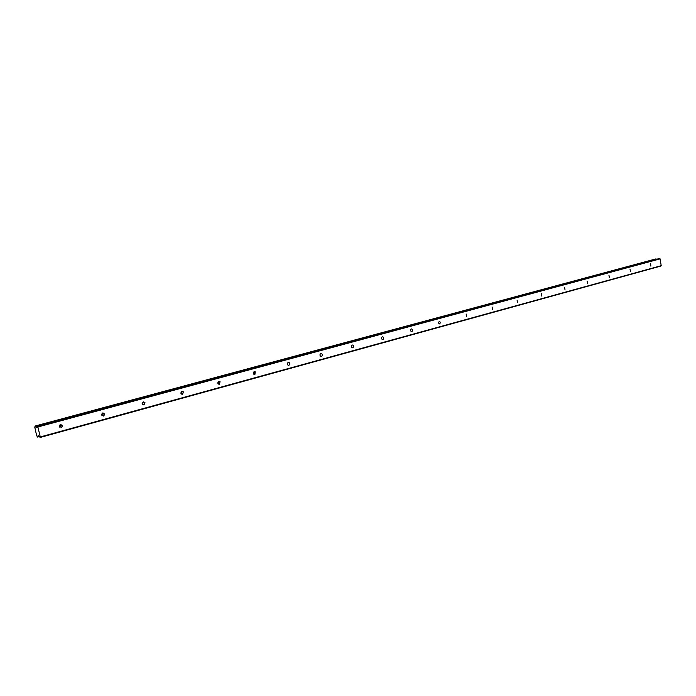 <?xml version="1.0" encoding="UTF-8"?>
<svg xmlns="http://www.w3.org/2000/svg" width="696" height="696" viewBox="0 0 696 696"><rect width="100%" height="100%" fill="white"/><g stroke="black" fill="none" stroke-linecap="round" stroke-linejoin="round"><path stroke-width="1.04" d="M650.864 266.142L650.638 263.845L650.864 266.142M59.76 427.144L60.561 425.856L60.169 424.56M61.387 427.622L62.666 426.117L60.656 424.342L59.369 425.822L61.387 427.622M102.007 415.521L102.286 413.18M103.608 416.06L104.826 414.146L102.912 412.85L101.686 414.72L103.608 416.06M142.367 404.385L142.549 402.323M143.959 405.002L145.003 402.714L143.289 401.862L142.236 404.124L143.959 405.002M180.96 393.71L181.073 391.961M182.552 394.432L183.352 391.865L181.908 391.352L181.082 393.901L182.552 394.432M217.9 383.435L217.961 382.095M219.492 384.314L220.058 381.582L218.875 381.295L218.292 384.009L219.492 384.314M253.3 373.508L253.318 372.725M254.893 374.613L255.267 371.812L254.301 371.655L253.91 374.448L254.893 374.613M288.849 365.313C290.067 364.486 290.136 363.547 289.075 362.494L288.275 362.416C287.065 363.234 286.987 364.165 288.04 365.226L288.849 365.313M321.448 356.387C322.648 355.517 322.683 354.577 321.552 353.577L320.891 353.542C319.69 354.403 319.655 355.334 320.769 356.343L321.448 356.387M352.759 347.809C353.933 346.904 353.942 345.982 352.785 345.033L352.228 345.016C351.045 345.912 351.036 346.834 352.185 347.791L352.759 347.809M382.861 339.561C384.018 338.639 384.001 337.725 382.826 336.82L382.348 336.82C381.199 337.734 381.208 338.647 382.374 339.561L382.861 339.561M411.832 331.627C412.954 330.687 412.928 329.791 411.745 328.921L411.336 328.938C410.214 329.861 410.24 330.765 411.414 331.635L411.832 331.627M439.724 323.979L440.507 322.344L439.246 321.343L438.463 322.979L439.724 323.979M466.607 316.619L466.137 314.026L466.607 316.619M492.524 309.52L492.072 306.971L492.524 309.52M517.528 302.673L517.093 300.167L517.528 302.673M541.671 296.052L541.244 293.59L541.671 296.052M564.987 289.666L564.578 287.239L564.987 289.666M587.537 283.49L587.137 281.106L587.537 283.49M609.339 277.521L608.948 275.172L609.339 277.521M630.437 271.736L630.063 269.43L630.437 271.736M60.108 424.603L59.717 427.092M102.086 413.38L101.86 415.286M142.219 402.862L142.141 403.802M143.585 402.053L143.768 402.627M181.874 391.361L182.074 391.805M39.263 436.636L37.541 437.053L36.644 435.574L34.8 427.361L35.07 426.048L656.197 258.99L35.444 426.43L656.197 258.99M38.028 426.944L660.112 258.877L661.2 265.689L40.272 436.957L37.767 426.465L659.825 258.59L37.219 426.326L659.034 258.608M35.07 426.048L655.98 258.886M659.825 258.59L37.984 426.865M661.174 265.741L40.264 437.036L661.2 265.689M38.297 435.748L40.203 437.453L661.009 266.02M659.773 258.547L37.767 426.465M37.723 426.396L37.184 426.387L36.975 427.727L36.053 427.448L37.071 427.179M37.088 427.083L36.053 427.448M35.992 427.379L35.444 426.43M37.662 437.071L39.202 436.522M39.124 436.383L37.758 436.923M37.767 436.757L38.41 435.766L37.941 435.844M36.183 427.622L37.045 427.387M36.114 427.544L37.062 427.292M62.666 426.117L60.561 425.856M104.826 414.146L102.608 413.937M145.003 402.714L142.671 402.549M183.352 391.865L181.23 391.761M220.058 381.582L218.405 381.53M255.267 371.812L253.979 371.795M289.075 362.494L288.066 362.494M321.552 353.577L320.76 353.585M352.785 345.033L352.15 345.042M382.826 336.82L382.313 336.829"/></g></svg>
